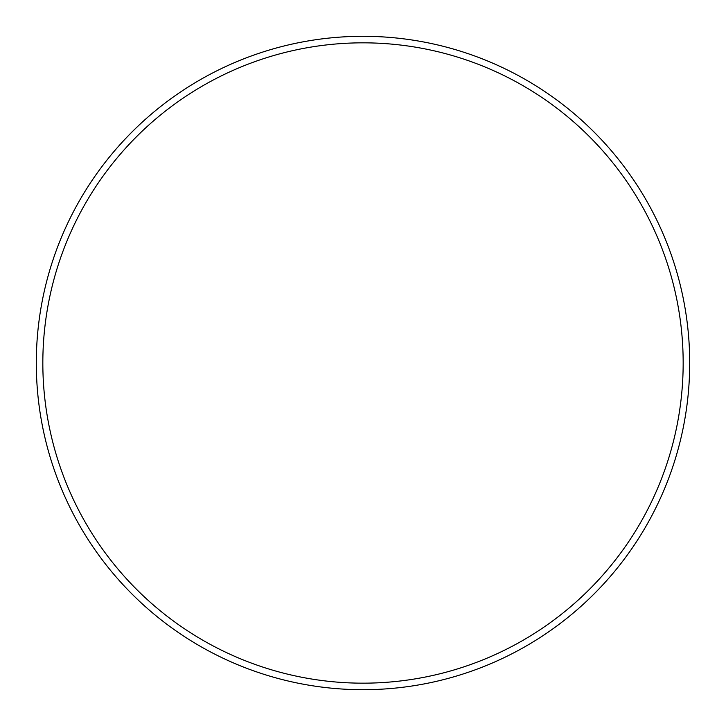 <?xml version="1.0" encoding="UTF-8"?>
<svg xmlns="http://www.w3.org/2000/svg" width="726" height="726" viewBox="0 0 726 726"><rect width="100%" height="100%" fill="white"/><g stroke="black" fill="none" stroke-linecap="round" stroke-linejoin="round"><path stroke-width="1.09" d="M689.7 363A326.7 326.7 0 0 1 363 689.7A326.7 326.7 0 0 1 36.3 363A326.7 326.7 0 0 1 363 36.3A326.7 326.7 0 0 1 689.7 363A326.7 326.7 0 0 0 363 36.3A326.7 326.7 0 0 0 36.3 363M42.834 363A320.166 320.166 0 0 0 363 683.166A320.166 320.166 0 0 0 683.166 363A320.166 320.166 0 0 0 363 42.834A320.166 320.166 0 0 0 42.834 363"/></g></svg>
